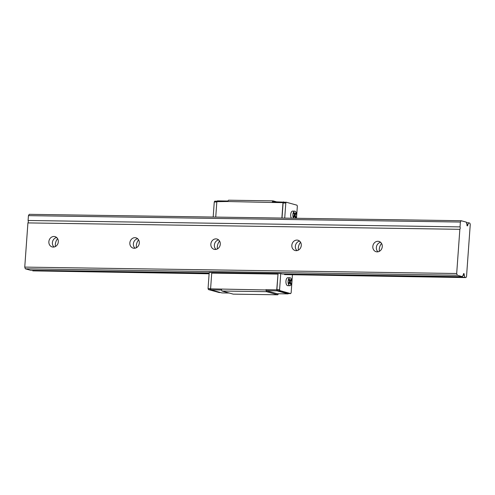 <?xml version="1.0" encoding="UTF-8"?>
<svg xmlns="http://www.w3.org/2000/svg" width="495" height="495" viewBox="0 0 495 495"><rect width="100%" height="100%" fill="white"/><g stroke="black" fill="none" stroke-linecap="round" stroke-linejoin="round"><path stroke-width="0.74" d="M380.618 242.321A5.34 4.69 -74.5 0 0 376.546 246.3A5.34 4.69 -74.5 0 0 377.988 251.806M381.552 243.453A9.158 8.038 -74.5 0 0 379.374 251.318M377.92 241.282A5.34 4.69 -74.5 0 0 372.89 245.916A5.34 4.69 -74.5 0 0 376.12 251.726A5.34 4.69 -74.5 0 0 382.066 247.828A5.34 4.69 -74.5 0 0 378.966 241.43A5.34 4.69 -74.5 0 0 377.92 241.282M299.63 241.121A5.34 4.69 -74.5 0 0 295.558 245.099A5.34 4.69 -74.5 0 0 297 250.606M296.932 240.081A5.34 4.69 -74.5 0 0 291.901 244.709A5.34 4.69 -74.5 0 0 295.131 250.526A5.34 4.69 -74.5 0 0 301.078 246.628A5.34 4.69 -74.5 0 0 297.978 240.23A5.34 4.69 -74.5 0 0 296.932 240.081M300.564 242.253A9.158 8.038 -74.5 0 0 298.386 250.117M218.642 239.92A5.34 4.69 -74.5 0 0 214.57 243.899A5.34 4.69 -74.5 0 0 216.012 249.406M215.944 238.881A5.34 4.69 -74.5 0 0 210.913 243.509A5.34 4.69 -74.5 0 0 214.143 249.325A5.34 4.69 -74.5 0 0 220.089 245.427A5.34 4.69 -74.5 0 0 216.989 239.029A5.34 4.69 -74.5 0 0 215.944 238.881M219.576 241.053A9.158 8.038 -74.5 0 0 217.398 248.917M137.653 238.72A5.34 4.69 -74.5 0 0 133.582 242.699A5.34 4.69 -74.5 0 0 135.03 248.205M134.956 237.68A5.34 4.69 -74.5 0 0 129.925 242.309A5.34 4.69 -74.5 0 0 133.155 248.125A5.34 4.69 -74.5 0 0 139.101 244.227A5.34 4.69 -74.5 0 0 136.001 237.829A5.34 4.69 -74.5 0 0 134.956 237.68M138.588 239.852A9.158 8.038 -74.5 0 0 136.41 247.717M53.967 236.48A5.34 4.69 -74.5 0 0 48.937 241.108A5.34 4.69 -74.5 0 0 52.167 246.925A5.34 4.69 -74.5 0 0 58.113 243.026A5.34 4.69 -74.5 0 0 55.013 236.629A5.34 4.69 -74.5 0 0 53.967 236.48M467.695 225.522L467.855 224.365A2.444 1.139 90.8 0 0 468.635 222.787L469.743 223.097A2.902 1.355 -89.2 0 1 470.25 224.551L466.531 276.464A2.902 1.355 -89.2 0 1 465.838 277.59L464.725 277.28A2.444 1.139 90.8 0 0 464.205 275.338L464.211 274.143A0.978 0.458 90.8 0 0 463.809 273.574A0.978 0.458 90.8 0 0 463.45 273.933L463.289 275.084A2.444 1.139 90.8 0 0 462.516 276.668L457.281 275.22L456.687 273.512L24.75 267.108L27.918 222.911A1.528 0.712 90.8 0 0 28.091 220.485L28.438 215.641L29.248 214.323L461.185 220.727L466.42 222.175A2.444 1.139 90.8 0 0 466.946 224.117L466.933 225.312A0.978 0.458 90.8 0 0 467.336 225.881A0.978 0.458 90.8 0 0 467.695 225.522L466.989 225.51M456.687 273.512L459.855 229.309L27.918 222.911M459.855 229.309A1.528 0.712 90.8 0 0 460.028 226.889L28.091 220.485M460.028 226.889L460.375 222.045L28.438 215.641M460.375 222.045L461.185 220.727M467.855 224.365L466.94 224.353M468.635 222.787L466.463 222.756M57.599 238.652A9.158 8.038 -74.5 0 0 55.421 246.516M465.838 277.59L284.526 274.607A2.444 1.139 90.8 0 0 284.483 274.026M209.113 273.778L32.788 270.876A2.444 1.139 90.8 0 0 32.744 270.295M464.725 277.28L284.526 274.607M209.138 273.488L32.788 270.876M464.205 275.338L463.035 275.325M464.211 274.143L463.419 274.131M462.516 276.668L282.317 273.995L280.745 273.562L279.595 289.606L279.953 290.633L290.658 293.591L291.14 292.805L292.421 275.016M209.175 272.912L30.579 270.264L25.344 268.816L24.75 267.108M457.281 275.22L25.344 268.816M56.665 237.52A5.34 4.69 -74.5 0 0 52.594 241.498A5.34 4.69 -74.5 0 0 54.042 247.005M280.745 273.562L209.206 272.504L208.055 288.548L208.414 289.569L219.118 292.533L220.64 292.557M217.126 201.205L214.75 201.174L214.261 201.966L213.178 217.051M289.996 277.745L287.836 277.714A3.966 1.85 90.8 0 0 285.931 281.414A3.966 1.85 90.8 0 0 287.496 285.615A3.966 1.85 90.8 0 0 287.719 285.652L289.878 285.683A3.966 1.85 90.8 0 0 291.784 281.742A3.966 1.85 90.8 0 0 289.996 277.745A3.966 1.85 90.8 0 0 288.09 281.445A3.966 1.85 90.8 0 0 289.655 285.652A3.966 1.85 90.8 0 0 289.878 285.683M296.486 218.283L297.353 206.223L296.994 205.196L286.289 202.232L285.801 203.024L284.718 218.109M295.793 218.276A3.966 1.85 90.8 0 0 296.48 213.859A3.966 1.85 90.8 0 0 294.766 211.142L292.607 211.111A3.966 1.85 90.8 0 0 290.812 213.778A3.966 1.85 90.8 0 0 291.376 218.208M294.766 211.142A3.966 1.85 90.8 0 0 292.978 213.809A3.966 1.85 90.8 0 0 293.535 218.239M294.321 215.003L293.721 213.277L294.166 212.547L294.766 214.279L295.589 212.943L295.917 213.883L295.1 215.22L295.701 216.946L295.249 217.676L294.649 215.95L293.826 217.28L293.498 216.34L294.321 215.003M294.766 214.279L294.061 214.267M295.917 213.883L295.02 213.871M295.1 215.22L294.197 215.207M295.701 216.946L294.995 216.94M294.649 215.95L293.745 215.931M288.727 282.942L289.055 283.882L289.878 282.546L290.478 284.279L290.924 283.548L290.324 281.822L291.147 280.486L290.819 279.545L289.996 280.882L289.396 279.149L288.944 279.879L289.544 281.606L288.727 282.942M289.878 282.546L288.975 282.534M290.924 283.548L290.219 283.536M290.324 281.822L289.42 281.81M291.147 280.486L290.243 280.473M289.996 280.882L289.29 280.869M284.767 202.208L272.671 201.694L272.182 202.48L227.663 201.521L228.473 200.203L273.017 200.859L276.21 201.743M283.468 201.849L282.985 202.641L272.182 202.48M279.595 289.606L276.897 289.569L278.004 274.125L276.736 289.829L265.933 289.668L266.291 290.695L277.274 293.733L288.078 293.894L288.282 293.56M276.736 289.829L277.089 290.856L266.291 290.695M277.089 290.856L288.078 293.894M227.966 201.026L217.33 200.871L216.841 201.663L215.74 217.088M227.663 201.521L216.841 201.663M278.419 293.752L277.775 294.797L266.508 291.679L265.914 289.971L210.592 288.851L210.95 289.872L221.933 292.916L229.197 293.021M221.618 290.033L210.95 289.872M277.862 274.088L211.724 273.11L210.592 288.851M210.61 288.585L208.055 288.548M216.816 202.003L214.261 201.966M285.801 203.024L283.103 202.987L283.592 202.195L286.289 202.232M282.02 218.072L283.103 202.987M282.985 202.641L281.878 218.066M290.658 293.591L287.954 293.554L277.256 290.59L276.897 289.569M272.207 202.183L273.017 200.859M277.775 294.797L233.232 294.141L221.964 291.023L221.37 289.315M266.508 291.679L221.964 291.023M279.953 290.633L277.256 290.59M210.858 289.606L208.414 289.569"/></g></svg>
